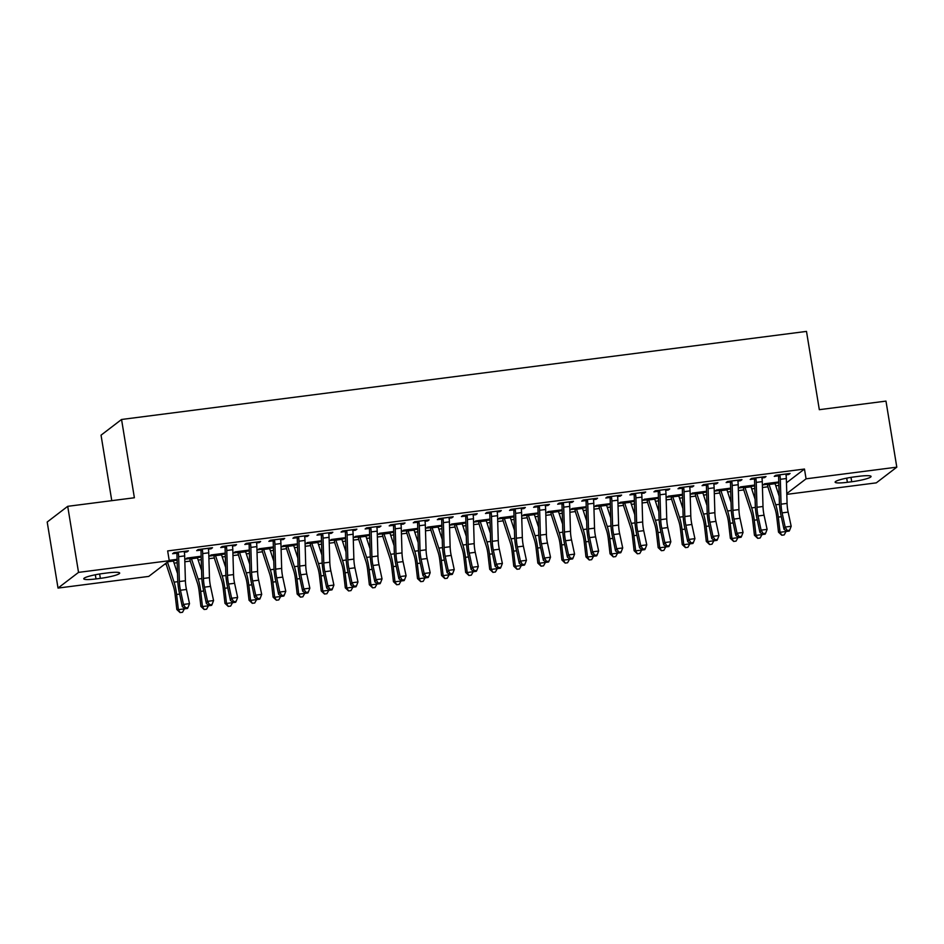 <?xml version="1.0" encoding="UTF-8"?>
<svg xmlns="http://www.w3.org/2000/svg" width="944" height="944" viewBox="0 0 944 944"><rect width="100%" height="100%" fill="white"/><g stroke="black" fill="none" stroke-linecap="round" stroke-linejoin="round"><path stroke-width="1.42" d="M164.445 564.394L166.227 564.17M174.097 563.155L177.189 562.754M184.835 561.774L190.299 561.078M198.169 560.063L201.261 559.662M208.907 558.683L214.359 557.975M222.229 556.972L225.321 556.571M232.967 555.579L238.431 554.883M246.301 553.868L249.393 553.479M257.039 552.488L262.491 551.792M270.362 550.777L273.453 550.376M281.1 549.396L286.563 548.688M294.434 547.685L297.525 547.284M305.172 546.305L310.635 545.597M318.506 544.582L321.585 544.192M329.244 543.201L334.695 542.505M342.566 541.49L345.657 541.101M353.304 540.11L358.767 539.413M366.638 538.399L369.729 537.997M377.376 537.018L382.827 536.31M390.698 535.307L393.79 534.906M401.436 533.926L406.899 533.218M414.77 532.204L417.862 531.814M425.508 530.823L430.96 530.127M438.83 529.112L441.922 528.711M449.568 527.731L455.032 527.035M462.902 526.02L465.994 525.619M473.64 524.64L479.104 523.932M486.974 522.929L490.054 522.528M497.712 521.548L503.164 520.84M511.034 519.825L514.126 519.436M521.772 518.445L527.236 517.749M535.106 516.734L538.186 516.333M545.844 515.353L551.296 514.657M559.167 513.642L562.258 513.241M569.905 512.262L575.368 511.554M583.239 510.551L586.33 510.149M593.977 509.17L599.428 508.462M607.299 507.447L610.39 507.058M618.037 506.067L623.5 505.37M631.371 504.356L634.462 503.954M642.109 502.975L647.572 502.279M655.431 501.264L658.523 500.863M666.169 499.883L671.632 499.175M679.503 498.172L682.595 497.771M690.241 496.792L695.704 496.084M703.575 495.069L706.655 494.68M714.313 493.688L719.765 492.992M727.635 491.977L730.727 491.576M738.373 490.597L743.837 489.901M751.707 488.886L754.799 488.485M762.445 487.505L767.897 486.797M775.767 485.782L778.859 485.393M148.751 576.406L58.021 588.077L78.529 572.383L169.259 560.712L148.751 576.406M78.529 572.383L67.708 506.326L47.2 522.02L58.021 588.077M111.77 500.662L101.043 435.172L121.552 419.478L806.495 331.403L819.321 409.684L885.979 401.106L896.8 467.162L876.292 482.856L786.8 494.361M199.88 556.405L200.022 557.267L201.155 556.394M200.022 557.267L197.379 557.609M189.484 558.624L185.579 559.119L186.971 558.057L201.155 556.24M210.96 547.921L211.102 548.783L212.494 547.721L198.051 549.573L196.671 550.635L200.576 550.14M211.102 548.783L208.412 549.125M248.012 550.21L248.154 551.072L249.299 550.199M248.154 551.072L245.511 551.414M237.617 552.429L233.711 552.936L235.103 551.874L249.287 550.045M259.104 541.726L259.246 542.588L260.627 541.526L246.183 543.39L244.803 544.452L248.709 543.945M259.246 542.588L256.544 542.942M296.145 544.015L296.286 544.889L297.431 544.015M296.286 544.889L293.643 545.231M285.749 546.234L281.843 546.741L283.235 545.679L297.419 543.862M307.237 535.531L307.378 536.404L308.759 535.342L294.316 537.195L292.935 538.257L296.841 537.75M307.378 536.404L304.676 536.747M344.277 537.832L344.418 538.694L345.563 537.82M344.418 538.694L341.775 539.036M333.893 540.051L329.987 540.558L331.368 539.496L345.551 537.667M355.369 529.348L355.51 530.209L356.891 529.147L342.46 531.012L341.067 532.074L344.973 531.566L344.489 530.74M355.51 530.209L352.82 530.563M392.409 531.637L392.551 532.51L393.695 531.637M392.551 532.51L389.907 532.841M382.025 533.856L378.119 534.363L379.5 533.301L393.695 531.484M403.501 523.153L403.643 524.026L405.023 522.964L390.592 524.817L389.199 525.879L393.105 525.371L392.621 524.557M403.643 524.026L400.952 524.368M440.553 525.454L440.695 526.315L441.827 525.442M440.695 526.315L438.04 526.658M430.594 528.392A8.756 2.136 -97.3 0 0 431.432 531.779L438.099 552.098A12.508 3.044 82.7 0 1 439.81 560.311L441.568 575.474L443.125 575.604L441.355 560.429A18.762 4.578 -97.3 0 0 438.795 548.122L432.128 527.79A2.502 0.614 82.7 0 1 431.998 527.318L430.594 528.392L430.181 527.72L426.251 528.168L427.632 527.118L441.827 525.289M451.633 516.97L451.775 517.831L453.167 516.769L438.724 518.634L437.332 519.684L441.237 519.188M451.775 517.831L449.084 518.173M488.685 519.259L488.827 520.132L489.96 519.259M488.827 520.132L486.172 520.463M478.726 522.209A8.756 2.136 -97.3 0 0 479.564 525.584L486.231 545.915A12.508 3.044 82.7 0 1 487.942 554.128L489.7 569.291L491.258 569.409L489.499 554.246A18.762 4.578 -97.3 0 0 486.927 541.927L480.26 521.595A2.502 0.614 82.7 0 1 480.13 521.135L478.726 522.209L478.313 521.525L474.384 521.985L475.764 520.923L489.96 519.094M499.765 510.775L499.907 511.648L501.299 510.586L486.856 512.439L485.464 513.501L489.381 512.993M499.907 511.648L497.217 511.99M536.817 513.076L536.959 513.937L538.092 513.064M536.959 513.937L534.304 514.279M526.422 515.294L522.516 515.79L523.896 514.74L538.092 512.911M547.898 504.592L548.039 505.453L549.432 504.391L534.988 506.255L533.608 507.306L537.514 506.81M548.039 505.453L545.349 505.795M584.95 506.881L585.091 507.754L586.224 506.881M585.091 507.754L582.448 508.084M574.554 509.099L570.648 509.607L572.04 508.545L586.224 506.716M596.03 498.397L596.171 499.27L597.564 498.208L583.121 500.06L581.74 501.122L585.646 500.615M596.171 499.27L593.481 499.612M633.082 500.698L633.223 501.559L634.368 500.686M633.223 501.559L630.58 501.901M622.686 502.916L618.78 503.412L620.173 502.35L634.356 500.532M644.174 492.213L644.315 493.075L645.696 492.013L631.253 493.877L629.872 494.927L633.778 494.432M644.315 493.075L641.613 493.417M681.214 494.503L681.356 495.364L682.5 494.503M681.356 495.364L678.712 495.706M670.818 496.721L666.912 497.228L668.305 496.166L682.488 494.337M692.306 486.018L692.448 486.892L693.828 485.83L679.385 487.682L678.004 488.744L681.91 488.237M692.448 486.892L689.745 487.234M729.346 488.319L729.488 489.181L730.632 488.308M729.488 489.181L726.845 489.523M718.962 490.538L715.056 491.033L716.437 489.971L730.621 488.154M740.438 479.835L740.58 480.697L741.96 479.635L727.529 481.487L726.137 482.549L730.042 482.054M740.58 480.697L737.889 481.039M777.478 482.124L777.62 482.986L778.765 482.124M777.62 482.986L774.977 483.328M767.094 484.343L763.189 484.85L764.569 483.788L778.765 481.959M788.57 473.64L788.712 474.502L790.093 473.451L775.661 475.304L774.269 476.366L778.175 475.859M788.712 474.502L786.022 474.856M786.458 482.821L804.465 469.038L167.654 550.93L169.259 560.712M764.498 476.732L764.64 477.605L766.032 476.543L751.589 478.396L750.209 479.458L754.114 478.962M764.64 477.605L761.95 477.947M753.418 485.216L753.56 486.089L754.693 485.216M753.56 486.089L750.905 486.431M743.459 488.166A8.756 2.136 -97.3 0 0 744.297 491.541L750.976 511.872A12.508 3.044 82.7 0 1 752.675 520.085L754.433 535.248L755.991 535.366L754.232 520.203A18.762 4.578 -97.3 0 0 751.672 507.884L745.005 487.564A2.502 0.614 82.7 0 1 744.863 487.092L743.459 488.166L743.058 487.482L739.117 487.942L740.509 486.88L754.693 485.063M716.366 482.927L716.508 483.788L717.9 482.726L703.457 484.591L702.076 485.653L705.982 485.145M716.508 483.788L713.817 484.142M705.286 491.411L705.428 492.272L706.56 491.399M705.428 492.272L702.773 492.615M695.327 494.349A8.756 2.136 -97.3 0 0 696.165 497.736L702.832 518.055A12.508 3.044 82.7 0 1 704.543 526.268L706.301 541.431L707.858 541.561L706.1 526.398A18.762 4.578 -97.3 0 0 703.54 514.079L696.861 493.747A2.502 0.614 82.7 0 1 696.731 493.275L695.327 494.349L694.914 493.677L690.984 494.137L692.365 493.075L706.56 491.246M668.234 489.122L668.376 489.983L669.768 488.921L655.325 490.774L653.932 491.836L657.838 491.34L657.354 490.514M668.376 489.983L665.685 490.325M657.154 497.606L657.295 498.467L658.428 497.594M657.295 498.467L654.64 498.81M647.195 500.544A8.756 2.136 -97.3 0 0 648.032 503.919L654.699 524.25A12.508 3.044 82.7 0 1 656.41 532.463L658.169 547.626L659.726 547.744L657.968 532.581A18.762 4.578 -97.3 0 0 655.396 520.262L648.729 499.942A2.502 0.614 82.7 0 1 648.599 499.47L647.195 500.544L646.782 499.86L642.852 500.32L644.233 499.258L658.428 497.441M620.102 495.305L620.243 496.166L621.624 495.104L607.193 496.969L605.8 498.031L609.706 497.523M620.243 496.166L617.553 496.52M609.01 503.789L609.151 504.651L610.296 503.777M609.151 504.651L606.508 504.993M598.626 506.008L594.72 506.515L596.101 505.453L610.296 503.624M571.97 501.5L572.111 502.361L573.492 501.299L559.06 503.152L557.668 504.214L561.574 503.718M572.111 502.361L569.421 502.704M560.878 509.984L561.019 510.846L562.164 509.972M561.019 510.846L558.376 511.188M550.494 512.203L546.588 512.698L547.968 511.636L562.152 509.819M523.837 507.683L523.979 508.545L525.36 507.483L510.916 509.347L509.536 510.409L513.442 509.902M523.979 508.545L521.277 508.899M512.745 516.167L512.887 517.029L514.032 516.156M512.887 517.029L510.244 517.371M502.361 518.386L498.444 518.893L499.836 517.831L514.02 516.002M475.705 513.878L475.847 514.74L477.227 513.678L462.784 515.53L461.404 516.592L465.309 516.097M475.847 514.74L473.145 515.082M464.613 522.362L464.755 523.224L465.899 522.351M464.755 523.224L462.112 523.566M454.217 524.581L450.312 525.076L451.704 524.014L465.888 522.197M427.573 520.061L427.715 520.923L429.095 519.873L414.652 521.725L413.271 522.787L417.177 522.28M427.715 520.923L425.012 521.277M416.481 528.546L416.623 529.407L417.755 528.546M416.623 529.407L413.979 529.749M406.085 530.764L402.179 531.271L403.572 530.209L417.755 528.38M379.429 526.256L379.571 527.118L380.963 526.056L366.52 527.908L365.139 528.97L369.045 528.475M379.571 527.118L376.88 527.46M368.349 534.741L368.49 535.602L369.623 534.729M368.49 535.602L365.835 535.944M357.953 536.959L354.047 537.455L355.44 536.393L369.623 534.575M331.297 532.44L331.438 533.301L332.831 532.251L318.388 534.103L317.007 535.165L320.913 534.658M331.438 533.301L328.748 533.655M320.217 540.924L320.358 541.785L321.491 540.924M320.358 541.785L317.703 542.127M309.821 543.142L305.915 543.65L307.296 542.588L321.491 540.759M283.165 538.635L283.306 539.496L284.699 538.434L270.255 540.287L268.863 541.349L272.769 540.853M283.306 539.496L280.616 539.838M272.084 547.119L272.226 547.98L273.359 547.107M272.226 547.98L269.571 548.322M261.689 549.337L257.783 549.833L259.163 548.771L273.359 546.954M235.032 544.818L235.174 545.679L236.555 544.629L222.123 546.482L220.731 547.544L224.637 547.036M235.174 545.679L232.484 546.033M223.94 553.302L224.082 554.163L225.227 553.302M224.082 554.163L221.439 554.506M213.993 556.252A8.756 2.136 -97.3 0 0 214.831 559.627L221.498 579.958A12.508 3.044 82.7 0 1 223.209 588.159L224.967 603.334L226.513 603.452L224.755 588.289A18.762 4.578 -97.3 0 0 222.194 575.97L215.527 555.638A2.502 0.614 82.7 0 1 215.397 555.178L213.993 556.252L213.58 555.568L209.651 556.028L211.031 554.966L225.227 553.137M186.9 551.013L187.042 551.874L188.422 550.812L173.991 552.665L172.599 553.727L176.504 553.231M187.042 551.874L184.351 552.216M175.808 559.497L175.95 560.358L177.094 559.485M175.95 560.358L173.307 560.701M177.083 559.332L169.2 560.347M96.005 578.92A16.013 2.171 -9.3 0 1 83.756 578.79A16.013 2.171 -9.3 0 1 103.108 573.492L107.439 572.925A16.013 2.171 -9.3 0 1 119.687 573.055A16.013 2.171 -9.3 0 1 100.347 578.365L96.005 578.92L95.332 574.766M804.465 469.038L806.07 478.82L896.8 467.162M67.708 506.326L134.378 497.759L121.552 419.478M858.804 476.319A16.013 2.171 -9.3 0 1 871.064 476.437A16.013 2.171 -9.3 0 1 851.712 481.747L847.382 482.301A16.013 2.171 -9.3 0 1 835.121 482.172A16.013 2.171 -9.3 0 1 854.473 476.873L858.804 476.319M786.777 493.582L806.07 478.82M779.567 474.797L779.992 475.54A8.756 2.136 82.7 0 1 780.322 479.304L781.054 504.179A12.508 3.044 -97.3 0 0 782.116 512.875L785.16 527.059L791.178 526.28L788.134 512.108L782.116 512.875M788.134 512.108A12.508 3.044 -97.3 0 1 787.072 503.4L786.34 478.525A8.756 2.136 82.7 0 0 786.01 474.761L786.187 473.947M787.261 530.504L786.789 531.389L789.196 531.083L789.668 530.198L787.261 530.504L785.16 527.059L783.992 529.265L780.948 515.082A18.762 4.578 82.7 0 1 779.355 502.019L778.623 477.157A2.502 0.614 -97.3 0 0 778.588 476.614L777.691 475.044M779.992 475.54L778.588 476.614M783.992 529.265L786.789 531.389M789.668 530.198L791.178 526.28M767.531 485.074A8.756 2.136 -97.3 0 0 768.369 488.449L775.036 508.781A12.508 3.044 82.7 0 1 776.747 516.982L778.505 532.156L780.051 532.274L778.293 517.111A18.762 4.578 -97.3 0 0 775.732 504.792L769.065 484.461A2.502 0.614 82.7 0 1 768.935 484.001L767.531 485.074L766.611 483.529M779.178 496.178L775.083 483.694A2.502 0.614 82.7 0 1 774.953 483.222L775.107 482.431M768.475 483.281L768.935 484.001M781.774 535.236L780.051 532.274L786.069 531.496L784.181 534.918L781.774 535.236L778.505 532.156M786.069 531.496L785.986 530.776M755.495 477.9L755.92 478.632A8.756 2.136 82.7 0 1 756.25 482.396L756.982 507.27A12.508 3.044 -97.3 0 0 758.044 515.979L761.088 530.15L767.106 529.383L764.062 515.2L758.044 515.979M764.062 515.2A12.508 3.044 -97.3 0 1 763 506.491L762.268 481.629A8.756 2.136 82.7 0 0 761.938 477.853L762.127 477.039M763.2 533.596L762.728 534.481L765.136 534.174L765.608 533.289L763.2 533.596L761.088 530.15L759.92 532.357L756.876 518.173A18.762 4.578 82.7 0 1 755.283 505.123L754.551 480.248A2.502 0.614 -97.3 0 0 754.516 479.705L753.631 478.136M755.92 478.632L754.516 479.705M759.92 532.357L762.728 534.481M765.608 533.289L767.106 529.383M731.435 480.992L731.86 481.723A8.756 2.136 82.7 0 1 732.19 485.499L732.922 510.362A12.508 3.044 -97.3 0 0 733.984 519.07L737.028 533.254L743.046 532.475L740.002 518.291L733.984 519.07M740.002 518.291A12.508 3.044 -97.3 0 1 738.94 509.583L738.196 484.72A8.756 2.136 82.7 0 0 737.866 480.956L738.055 480.142M739.128 536.699L738.656 537.573L741.064 537.266L741.536 536.381L739.128 536.699L737.028 533.254L735.86 535.449L732.815 521.277A18.762 4.578 82.7 0 1 731.211 508.214L730.479 483.34A2.502 0.614 -97.3 0 0 730.455 482.797L729.559 481.228M731.86 481.723L730.455 482.797M735.86 535.449L738.656 537.573M741.536 536.381L743.046 532.475M743.058 487.482L742.539 486.62M755.106 499.27L751.011 486.785A2.502 0.614 82.7 0 1 750.881 486.313L751.035 485.523M744.415 486.384L744.863 487.092M757.702 538.328L755.991 535.366L762.009 534.599L760.109 538.021L757.702 538.328L754.433 535.248M762.009 534.599L761.926 533.867M719.399 491.258A8.756 2.136 -97.3 0 0 720.237 494.632L726.904 514.964A12.508 3.044 82.7 0 1 728.615 523.177L730.373 538.34L731.919 538.458L730.16 523.295A18.762 4.578 -97.3 0 0 727.6 510.975L720.933 490.656A2.502 0.614 82.7 0 1 720.803 490.184L719.399 491.258L718.478 489.712M731.045 502.361L726.951 489.877A2.502 0.614 82.7 0 1 726.821 489.405L726.974 488.626M720.343 489.476L720.803 490.184M733.641 541.419L731.919 538.458L737.937 537.691L736.049 541.113L733.641 541.419L730.373 538.34M737.937 537.691L737.854 536.971M707.363 484.083L707.788 484.815A8.756 2.136 82.7 0 1 708.118 488.591L708.85 513.453A12.508 3.044 -97.3 0 0 709.912 522.162L712.956 536.345L718.974 535.567L715.93 521.395L709.912 522.162M715.93 521.395A12.508 3.044 -97.3 0 1 714.868 512.686L714.136 487.812A8.756 2.136 82.7 0 0 713.806 484.048L713.994 483.234M715.056 539.791L714.596 540.676L717.003 540.357L717.464 539.484L715.056 539.791L712.956 536.345L711.788 538.552L708.743 524.368A18.762 4.578 82.7 0 1 707.15 511.306L706.419 486.443A2.502 0.614 -97.3 0 0 706.383 485.889L705.498 484.331M707.788 484.815L706.383 485.889M711.788 538.552L714.596 540.676M717.464 539.484L718.974 535.567M683.303 487.175L683.716 487.918A8.756 2.136 82.7 0 1 684.046 491.682L684.789 516.557A12.508 3.044 -97.3 0 0 685.851 525.253L688.896 539.437L694.914 538.658L691.858 524.486L685.851 525.253M691.858 524.486A12.508 3.044 -97.3 0 1 690.796 515.778L690.064 490.904A8.756 2.136 82.7 0 0 689.734 487.139L689.922 486.325M690.996 542.883L690.524 543.768L692.931 543.461L693.403 542.576L690.996 542.883L688.896 539.437L687.728 541.644L684.671 527.46A18.762 4.578 82.7 0 1 683.078 514.397L682.347 489.535A2.502 0.614 -97.3 0 0 682.323 488.992L681.426 487.423M683.716 487.918L682.323 488.992M687.728 541.644L690.524 543.768M693.403 542.576L694.914 538.658M694.914 493.677L694.406 492.815M706.973 505.453L702.879 492.98A2.502 0.614 82.7 0 1 702.749 492.508L702.902 491.718M696.283 492.567L696.731 493.275M709.569 544.511L707.858 541.561L713.876 540.782L711.977 544.204L709.569 544.511L706.301 541.431M713.876 540.782L713.794 540.062M671.267 497.453A8.756 2.136 -97.3 0 0 672.104 500.827L678.771 521.159A12.508 3.044 82.7 0 1 680.482 529.36L682.241 544.535L683.786 544.653L682.028 529.49A18.762 4.578 -97.3 0 0 679.468 517.17L672.801 496.839A2.502 0.614 82.7 0 1 672.671 496.379L671.267 497.453L670.334 495.907M682.913 508.556L678.819 496.072A2.502 0.614 82.7 0 1 678.677 495.6L678.842 494.809M672.211 495.659L672.671 496.379M685.497 547.614L683.786 544.653L689.804 543.874L687.905 547.296L685.497 547.614L682.241 544.535M689.804 543.874L689.722 543.154M659.231 490.278L659.655 491.01A8.756 2.136 82.7 0 1 659.986 494.774L660.717 519.648A12.508 3.044 -97.3 0 0 661.779 528.357L664.824 542.529L670.842 541.762L667.797 527.578L661.779 528.357M667.797 527.578A12.508 3.044 -97.3 0 1 666.735 518.87L666.004 494.007A8.756 2.136 82.7 0 0 665.673 490.231L665.862 489.417M668.871 546.552L669.331 545.667L666.924 545.974L666.464 546.859L668.871 546.552M666.924 545.974L664.824 542.529L663.656 544.735L660.611 530.552A18.762 4.578 82.7 0 1 659.018 517.501L658.287 492.626A2.502 0.614 -97.3 0 0 658.251 492.084L657.874 491.376M659.655 491.01L658.251 492.084M663.656 544.735L666.464 546.859M669.331 545.667L670.842 541.762M646.782 499.86L646.274 498.998M658.841 511.648L654.747 499.164A2.502 0.614 82.7 0 1 654.617 498.692L654.77 497.901M648.139 498.762L648.599 499.47M661.437 550.706L659.726 547.744L665.732 546.977L663.844 550.399L661.437 550.706L658.169 547.626M665.732 546.977L665.65 546.246M635.159 493.37L635.583 494.101A8.756 2.136 82.7 0 1 635.914 497.877L636.645 522.74A12.508 3.044 -97.3 0 0 637.707 531.448L640.764 545.632L646.77 544.853L643.725 530.67L637.707 531.448M643.725 530.67A12.508 3.044 -97.3 0 1 642.663 521.973L641.932 497.099A8.756 2.136 82.7 0 0 641.601 493.334L641.79 492.52M642.864 549.078L642.392 549.951L644.799 549.644L645.271 548.759L642.864 549.078L640.764 545.632L639.584 547.827L636.539 533.655A18.762 4.578 82.7 0 1 634.946 520.592L634.215 495.718A2.502 0.614 -97.3 0 0 634.179 495.175L633.294 493.606M635.583 494.101L634.179 495.175M639.584 547.827L642.392 549.951M645.271 548.759L646.77 544.853M623.123 503.636A8.756 2.136 -97.3 0 0 623.972 507.022L630.639 527.342A12.508 3.044 82.7 0 1 632.35 535.555L634.108 550.718L635.654 550.836L633.896 535.673A18.762 4.578 -97.3 0 0 631.335 523.354L624.668 503.034A2.502 0.614 82.7 0 1 624.527 502.562L623.123 503.636L622.202 502.09M624.078 501.854L630.698 501.004L630.545 501.795A2.502 0.614 82.7 0 0 630.686 502.255L634.781 514.74M637.365 553.798L635.654 550.836L641.672 550.069L639.772 553.491L637.365 553.798L634.108 550.718M641.672 550.069L641.59 549.349M624.102 501.901L624.527 502.562M619.665 533.773A12.508 3.044 -97.3 0 1 618.603 525.065L617.872 500.19A8.756 2.136 82.7 0 0 617.541 496.426L617.706 495.659L611.122 496.509L611.523 497.193A8.756 2.136 82.7 0 1 611.854 500.969L612.585 525.832A12.508 3.044 -97.3 0 0 613.647 534.54L616.692 548.724L622.71 547.945L619.665 533.773L613.647 534.54M618.792 552.169L618.332 553.054L620.727 552.736L621.199 551.862L618.792 552.169L616.692 548.724L615.523 550.93L612.479 536.747A18.762 4.578 82.7 0 1 610.886 523.684L610.154 498.821A2.502 0.614 -97.3 0 0 610.119 498.267L609.222 496.709M611.523 497.193L610.119 498.267M615.523 550.93L618.332 553.054M621.199 551.862L622.71 547.945M599.062 506.727A8.756 2.136 -97.3 0 0 599.9 510.114L606.567 530.434A12.508 3.044 82.7 0 1 608.278 538.646L610.036 553.809L611.582 553.939L609.824 538.776A18.762 4.578 -97.3 0 0 607.263 526.457L600.596 506.126A2.502 0.614 82.7 0 1 600.467 505.654L599.062 506.727L598.142 505.193M610.709 517.831L606.614 505.359A2.502 0.614 82.7 0 1 606.485 504.887L606.638 504.096M600.006 504.946L600.467 505.654M613.305 556.889L611.582 553.939L617.6 553.16L615.712 556.582L613.305 556.889L610.036 553.809M617.6 553.16L617.518 552.441M587.026 499.553L587.451 500.296A8.756 2.136 82.7 0 1 587.782 504.061L588.513 528.935A12.508 3.044 -97.3 0 0 589.575 537.632L592.62 551.815L598.638 551.048L595.593 536.865L589.575 537.632M595.593 536.865A12.508 3.044 -97.3 0 1 594.531 528.156L593.8 503.294A8.756 2.136 82.7 0 0 593.469 499.518L593.658 498.703M594.732 555.261L594.26 556.146L596.667 555.839L597.139 554.954L594.732 555.261L592.62 551.815L591.451 554.022L588.407 539.838A18.762 4.578 82.7 0 1 586.814 526.776L586.082 501.913A2.502 0.614 -97.3 0 0 586.047 501.37L585.162 499.801M587.451 500.296L586.047 501.37M591.451 554.022L594.26 556.146M597.139 554.954L598.638 551.048M574.99 509.831A8.756 2.136 -97.3 0 0 575.84 513.206L582.507 533.537A12.508 3.044 82.7 0 1 584.206 541.75L585.964 556.913L587.522 557.031L585.764 541.868A18.762 4.578 -97.3 0 0 583.203 529.549L576.536 509.217A2.502 0.614 82.7 0 1 576.395 508.757L574.99 509.831L574.07 508.285M586.649 520.935L582.542 508.45A2.502 0.614 82.7 0 1 582.413 507.978L582.566 507.188M575.946 508.037L576.395 508.757M589.233 559.993L587.522 557.031L593.54 556.252L591.64 559.674L589.233 559.993L585.964 556.913M593.54 556.252L593.457 555.532M571.533 539.956A12.508 3.044 -97.3 0 1 570.471 531.248L569.739 506.385A8.756 2.136 82.7 0 0 569.409 502.609L569.574 501.854L562.99 502.704L563.391 503.388A8.756 2.136 82.7 0 1 563.721 507.152L564.453 532.027A12.508 3.044 -97.3 0 0 565.515 540.735L568.559 554.907L574.577 554.14L571.533 539.956L565.515 540.735M570.66 558.352L570.188 559.237L572.595 558.931L573.067 558.046L570.66 558.352L568.559 554.907L567.391 557.113L564.347 542.942A18.762 4.578 82.7 0 1 562.754 529.879L562.01 505.005A2.502 0.614 -97.3 0 0 561.987 504.462L561.09 502.892M563.391 503.388L561.987 504.462M567.391 557.113L570.188 559.237M573.067 558.046L574.577 554.14M550.93 512.922A8.756 2.136 -97.3 0 0 551.768 516.297L558.435 536.629A12.508 3.044 82.7 0 1 560.146 544.841L561.904 560.004L563.45 560.122L561.692 544.959A18.762 4.578 -97.3 0 0 559.131 532.64L552.464 512.321A2.502 0.614 82.7 0 1 552.334 511.849L550.93 512.922L550.01 511.377M562.577 524.026L558.482 511.542A2.502 0.614 82.7 0 1 558.352 511.07L558.506 510.279M551.874 511.141L552.334 511.849M565.173 563.084L563.45 560.122L569.468 559.355L567.58 562.777L565.173 563.084L561.904 560.004M569.468 559.355L569.385 558.624M538.894 505.748L539.319 506.48A8.756 2.136 82.7 0 1 539.649 510.256L540.381 535.118A12.508 3.044 -97.3 0 0 541.443 543.827L544.487 558.01L550.505 557.231L547.461 543.048L541.443 543.827M547.461 543.048A12.508 3.044 -97.3 0 1 546.399 534.351L545.667 509.477A8.756 2.136 82.7 0 0 545.337 505.713L545.526 504.898L538.918 505.795M546.6 561.456L546.128 562.329L548.535 562.022L548.995 561.137L546.6 561.456L544.487 558.01L543.319 560.205L540.275 546.033A18.762 4.578 82.7 0 1 538.682 532.971L537.95 508.096A2.502 0.614 -97.3 0 0 537.915 507.553L537.03 505.984M539.319 506.48L537.915 507.553M543.319 560.205L546.128 562.329M548.995 561.137L550.505 557.231M526.858 516.014A8.756 2.136 -97.3 0 0 527.696 519.401L534.375 539.72A12.508 3.044 82.7 0 1 536.074 547.933L537.832 563.096L539.39 563.226L537.632 548.051A18.762 4.578 -97.3 0 0 535.071 535.732L528.392 515.412A2.502 0.614 82.7 0 1 528.262 514.94L526.858 516.014L525.938 514.468M538.505 527.118L534.41 514.633A2.502 0.614 82.7 0 1 534.28 514.173L534.434 513.383M527.814 514.232L528.262 514.94M541.101 566.176L539.39 563.226L545.408 562.447L543.508 565.869L541.101 566.176L537.832 563.096M545.408 562.447L545.325 561.727M514.834 508.84L515.247 509.571A8.756 2.136 82.7 0 1 515.589 513.347L516.321 538.21A12.508 3.044 -97.3 0 0 517.383 546.918L520.427 561.102L526.445 560.323L523.389 546.151L517.383 546.918M523.389 546.151A12.508 3.044 -97.3 0 1 522.327 537.443L521.595 512.568A8.756 2.136 82.7 0 0 521.265 508.804L521.454 507.99M522.528 564.547L522.056 565.432L524.463 565.114L524.935 564.241L522.528 564.547L520.427 561.102L519.259 563.308L516.203 549.125A18.762 4.578 82.7 0 1 514.61 536.062L513.878 511.2A2.502 0.614 -97.3 0 0 513.855 510.645L512.958 509.087M515.247 509.571L513.855 510.645M519.259 563.308L522.056 565.432M524.935 564.241L526.445 560.323M502.798 519.106A8.756 2.136 -97.3 0 0 503.636 522.492L510.303 542.812A12.508 3.044 82.7 0 1 512.014 551.025L513.772 566.188L515.318 566.317L513.56 551.154A18.762 4.578 -97.3 0 0 510.999 538.835L504.332 518.504A2.502 0.614 82.7 0 1 504.202 518.032L502.798 519.106L501.866 517.572M514.445 530.209L510.35 517.737A2.502 0.614 82.7 0 1 510.208 517.265L510.374 516.474M503.742 517.324L504.202 518.032M517.029 569.267L515.318 566.317L521.336 565.539L519.436 568.961L517.029 569.267L513.772 566.188M521.336 565.539L521.253 564.819M490.762 511.943L491.187 512.675A8.756 2.136 82.7 0 1 491.517 516.439L492.249 541.313A12.508 3.044 -97.3 0 0 493.311 550.022L496.355 564.193L502.373 563.426L499.329 549.243L493.311 550.022M499.329 549.243A12.508 3.044 -97.3 0 1 498.267 540.534L497.535 515.672A8.756 2.136 82.7 0 0 497.205 511.896L497.394 511.082M498.456 567.639L497.995 568.524L500.403 568.217L500.863 567.332L498.456 567.639L496.355 564.193L495.187 566.4L492.143 552.216A18.762 4.578 82.7 0 1 490.55 539.166L489.818 514.291A2.502 0.614 -97.3 0 0 489.783 513.748L488.886 512.179M491.187 512.675L489.783 513.748M495.187 566.4L497.995 568.524M500.863 567.332L502.373 563.426M478.313 521.525L477.806 520.663M490.373 533.313L486.278 520.828A2.502 0.614 82.7 0 1 486.148 520.356L486.302 519.566M479.67 520.427L480.13 521.135M492.969 572.371L491.258 569.409L497.276 568.63L495.376 572.064L492.969 572.371L489.7 569.291M497.276 568.63L497.181 567.91M466.69 515.035L467.115 515.766A8.756 2.136 82.7 0 1 467.445 519.53L468.177 544.405A12.508 3.044 -97.3 0 0 469.239 553.113L472.295 567.285L478.313 566.518L475.257 552.334L469.239 553.113M475.257 552.334A12.508 3.044 -97.3 0 1 474.195 543.626L473.463 518.763A8.756 2.136 82.7 0 0 473.133 514.987L473.322 514.185M474.395 570.731L473.923 571.616L476.331 571.309L476.803 570.424L474.395 570.731L472.295 567.285L471.115 569.492L468.071 555.32A18.762 4.578 82.7 0 1 466.478 542.257L465.746 517.383A2.502 0.614 -97.3 0 0 465.711 516.84L464.826 515.271M467.115 515.766L465.711 516.84M471.115 569.492L473.923 571.616M476.803 570.424L478.313 566.518M454.666 525.301A8.756 2.136 -97.3 0 0 455.504 528.675L462.171 549.007A12.508 3.044 82.7 0 1 463.882 557.22L465.64 572.383L467.186 572.501L465.427 557.338A18.762 4.578 -97.3 0 0 462.867 545.018L456.2 524.699A2.502 0.614 82.7 0 1 456.058 524.227L454.666 525.301L453.734 523.755M466.312 536.404L462.218 523.92A2.502 0.614 82.7 0 1 462.076 523.448L462.23 522.669M455.61 523.519L456.058 524.227M468.897 575.462L467.186 572.501L473.204 571.734L471.304 575.156L468.897 575.462L465.64 572.383M473.204 571.734L473.121 571.002M442.63 518.126L443.055 518.858A8.756 2.136 82.7 0 1 443.385 522.634L444.117 547.496A12.508 3.044 -97.3 0 0 445.179 556.205L448.223 570.388L454.241 569.61L451.197 555.426L445.179 556.205M451.197 555.426A12.508 3.044 -97.3 0 1 450.135 546.729L449.403 521.855A8.756 2.136 82.7 0 0 449.073 518.091L449.25 517.277M450.323 573.834L449.863 574.707L452.27 574.4L452.731 573.515L450.323 573.834L448.223 570.388L447.055 572.583L444.01 558.411A18.762 4.578 82.7 0 1 442.417 545.349L441.686 520.486A2.502 0.614 -97.3 0 0 441.65 519.932L440.754 518.362M443.055 518.858L441.65 519.932M447.055 572.583L449.863 574.707M452.731 573.515L454.241 569.61M430.181 527.72L429.673 526.846M442.24 539.496L438.146 527.012A2.502 0.614 82.7 0 1 438.016 526.551L438.169 525.761M431.538 526.61L431.998 527.318M444.836 578.554L443.125 575.604L449.132 574.825L447.244 578.247L444.836 578.554L441.568 575.474M449.132 574.825L449.049 574.105M418.558 521.218L418.983 521.949A8.756 2.136 82.7 0 1 419.313 525.725L420.045 550.588A12.508 3.044 -97.3 0 0 421.107 559.296L424.163 573.48L430.169 572.701L427.125 558.529L421.107 559.296M427.125 558.529A12.508 3.044 -97.3 0 1 426.063 549.821L425.331 524.947A8.756 2.136 82.7 0 0 425.001 521.182L425.189 520.368M426.263 576.926L425.791 577.811L428.198 577.492L428.67 576.619L426.263 576.926L424.163 573.48L422.983 575.687L419.938 561.503A18.762 4.578 82.7 0 1 418.345 548.44L417.614 523.578A2.502 0.614 -97.3 0 0 417.578 523.035L416.693 521.466M418.983 521.949L417.578 523.035M422.983 575.687L425.791 577.811M428.67 576.619L430.169 572.701M406.522 531.484A8.756 2.136 -97.3 0 0 407.371 534.87L414.038 555.19A12.508 3.044 82.7 0 1 415.738 563.403L417.508 578.578L419.053 578.696L417.295 563.533A18.762 4.578 -97.3 0 0 414.735 551.213L408.068 530.882A2.502 0.614 82.7 0 1 407.926 530.41L406.522 531.484L405.601 529.95M418.18 542.588L414.086 530.115A2.502 0.614 82.7 0 1 413.944 529.643L414.097 528.852M407.478 529.702L407.926 530.41M420.764 581.657L419.053 578.696L425.071 577.917L423.172 581.339L420.764 581.657L417.508 578.578M425.071 577.917L424.989 577.197M394.498 524.321L394.922 525.053A8.756 2.136 82.7 0 1 395.253 528.817L395.984 553.691A12.508 3.044 -97.3 0 0 397.046 562.4L400.091 576.572L406.109 575.805L403.064 561.621L397.046 562.4M403.064 561.621A12.508 3.044 -97.3 0 1 402.002 552.913L401.271 528.05A8.756 2.136 82.7 0 0 400.94 524.274L401.117 523.46M404.126 580.595L404.598 579.71L402.191 580.017L401.719 580.902L404.126 580.595M402.191 580.017L400.091 576.572L398.923 578.778L395.878 564.595A18.762 4.578 82.7 0 1 394.285 551.544L393.554 526.669A2.502 0.614 -97.3 0 0 393.518 526.127L393.141 525.419M394.922 525.053L393.518 526.127M398.923 578.778L401.719 580.902M404.598 579.71L406.109 575.805M382.462 534.587A8.756 2.136 -97.3 0 0 383.299 537.962L389.966 558.293A12.508 3.044 82.7 0 1 391.677 566.506L393.436 581.669L394.981 581.787L393.223 566.624A18.762 4.578 -97.3 0 0 390.663 554.305L383.996 533.974A2.502 0.614 82.7 0 1 383.866 533.513L382.462 534.587L381.541 533.041M394.108 545.691L390.014 533.207A2.502 0.614 82.7 0 1 389.884 532.735L390.037 531.944M383.406 532.805L383.866 533.513M396.704 584.749L394.981 581.787L400.999 581.02L399.111 584.442L396.704 584.749L393.436 581.669M400.999 581.02L400.917 580.289M370.426 527.413L370.85 528.144A8.756 2.136 82.7 0 1 371.181 531.909L371.912 556.783A12.508 3.044 -97.3 0 0 372.974 565.491L376.019 579.663L382.037 578.896L378.992 564.713L372.974 565.491M378.992 564.713A12.508 3.044 -97.3 0 1 377.93 556.004L377.199 531.142A8.756 2.136 82.7 0 0 376.868 527.366L377.057 526.563M378.131 583.109L377.659 583.994L380.066 583.687L380.538 582.802L378.131 583.109L376.019 579.663L374.851 581.87L371.806 567.698A18.762 4.578 82.7 0 1 370.213 554.635L369.482 529.761A2.502 0.614 -97.3 0 0 369.446 529.218L368.561 527.649M370.85 528.144L369.446 529.218M374.851 581.87L377.659 583.994M380.538 582.802L382.037 578.896M358.39 537.679A8.756 2.136 -97.3 0 0 359.227 541.054L365.906 561.385A12.508 3.044 82.7 0 1 367.605 569.598L369.364 584.761L370.921 584.879L369.163 569.716A18.762 4.578 -97.3 0 0 366.602 557.397L359.924 537.077A2.502 0.614 82.7 0 1 359.794 536.605L358.39 537.679L357.469 536.133M359.345 535.897L365.965 535.047L365.812 535.826A2.502 0.614 82.7 0 0 365.942 536.298L370.036 548.783M372.632 587.841L370.921 584.879L376.939 584.112L375.039 587.534L372.632 587.841L369.364 584.761M376.939 584.112L376.857 583.392M359.369 535.944L359.794 536.605M354.932 567.816A12.508 3.044 -97.3 0 1 353.87 559.108L353.127 534.233A8.756 2.136 82.7 0 0 352.796 530.469L352.973 529.702L346.389 530.552L346.79 531.236A8.756 2.136 82.7 0 1 347.121 535.012L347.852 559.875A12.508 3.044 -97.3 0 0 348.914 568.583L351.959 582.767L357.977 581.988L354.932 567.816L348.914 568.583M355.994 586.779L356.466 585.905L354.059 586.212L353.587 587.085L355.994 586.779M354.059 586.212L351.959 582.767L350.79 584.961L347.734 570.79A18.762 4.578 82.7 0 1 346.141 557.727L345.41 532.864A2.502 0.614 -97.3 0 0 345.386 532.31L344.997 531.614M346.79 531.236L345.386 532.31M350.79 584.961L353.587 587.085M356.466 585.905L357.977 581.988M334.329 540.77A8.756 2.136 -97.3 0 0 335.167 544.157L341.834 564.477A12.508 3.044 82.7 0 1 343.545 572.689L345.303 587.852L346.849 587.982L345.091 572.807A18.762 4.578 -97.3 0 0 342.53 560.5L335.863 540.169A2.502 0.614 82.7 0 1 335.734 539.697L334.329 540.77L333.397 539.225M345.976 551.874L341.881 539.39A2.502 0.614 82.7 0 1 341.752 538.93L341.905 538.139M335.273 538.989L335.734 539.697M348.572 590.932L346.849 587.982L352.867 587.203L350.967 590.625L348.572 590.932L345.303 587.852M352.867 587.203L352.785 586.484M322.293 533.596L322.718 534.339A8.756 2.136 82.7 0 1 323.049 538.104L323.78 562.978A12.508 3.044 -97.3 0 0 324.842 571.675L327.887 585.858L333.905 585.079L330.86 570.908L324.842 571.675M330.86 570.908A12.508 3.044 -97.3 0 1 329.798 562.199L329.067 537.325A8.756 2.136 82.7 0 0 328.736 533.561L328.925 532.746L322.317 533.643M329.987 589.304L329.527 590.189L331.934 589.882L332.394 588.997L329.987 589.304L327.887 585.858L326.718 588.065L323.674 573.881A18.762 4.578 82.7 0 1 322.081 560.819L321.349 535.956A2.502 0.614 -97.3 0 0 321.314 535.413L320.417 533.844M322.718 534.339L321.314 535.413M326.718 588.065L329.527 590.189M332.394 588.997L333.905 585.079M310.257 543.874A8.756 2.136 -97.3 0 0 311.095 547.249L317.762 567.568A12.508 3.044 82.7 0 1 319.473 575.781L321.231 590.956L322.789 591.074L321.031 575.911A18.762 4.578 -97.3 0 0 318.458 563.592L311.791 543.26A2.502 0.614 82.7 0 1 311.662 542.788L310.257 543.874L309.337 542.328M321.904 554.978L317.809 542.493A2.502 0.614 82.7 0 1 317.68 542.021L317.833 541.231M311.201 542.08L311.662 542.788M324.5 594.036L322.789 591.074L328.807 590.295L326.907 593.717L324.5 594.036L321.231 590.956M328.807 590.295L328.713 589.575M306.788 573.999A12.508 3.044 -97.3 0 1 305.726 565.291L304.995 540.428A8.756 2.136 82.7 0 0 304.664 536.652L304.841 535.897L298.257 536.747L298.646 537.431A8.756 2.136 82.7 0 1 298.977 541.195L299.72 566.07A12.508 3.044 -97.3 0 0 300.782 574.778L303.826 588.95L309.844 588.183L306.788 573.999L300.782 574.778M305.927 592.395L305.455 593.28L307.862 592.974L308.334 592.089L305.927 592.395L303.826 588.95L302.658 591.156L299.602 576.973A18.762 4.578 82.7 0 1 298.009 563.922L297.277 539.048A2.502 0.614 -97.3 0 0 297.242 538.505L296.357 536.935M298.646 537.431L297.242 538.505M302.658 591.156L305.455 593.28M308.334 592.089L309.844 588.183M286.197 546.965A8.756 2.136 -97.3 0 0 287.035 550.34L293.702 570.672A12.508 3.044 82.7 0 1 295.413 578.884L297.171 594.047L298.717 594.165L296.959 579.002A18.762 4.578 -97.3 0 0 294.398 566.683L287.731 546.364A2.502 0.614 82.7 0 1 287.59 545.892L286.197 546.965L285.265 545.42M297.844 558.069L293.749 545.585A2.502 0.614 82.7 0 1 293.608 545.113L293.773 544.322M287.141 545.184L287.59 545.892M300.428 597.127L298.717 594.165L304.735 593.398L302.835 596.82L300.428 597.127L297.171 594.047M304.735 593.398L304.652 592.667M274.161 539.791L274.586 540.523A8.756 2.136 82.7 0 1 274.916 544.299L275.648 569.161A12.508 3.044 -97.3 0 0 276.71 577.87L279.754 592.041L285.772 591.274L282.728 577.091L276.71 577.87M282.728 577.091A12.508 3.044 -97.3 0 1 281.666 568.382L280.934 543.52A8.756 2.136 82.7 0 0 280.604 539.744L280.793 538.941L274.185 539.838M281.855 595.499L281.395 596.372L283.802 596.065L284.262 595.18L281.855 595.499L279.754 592.041L278.586 594.248L275.542 580.076A18.762 4.578 82.7 0 1 273.949 567.014L273.217 542.139A2.502 0.614 -97.3 0 0 273.182 541.596L272.285 540.027M274.586 540.523L273.182 541.596M278.586 594.248L281.395 596.372M284.262 595.18L285.772 591.274M262.125 550.057A8.756 2.136 -97.3 0 0 262.963 553.432L269.63 573.763A12.508 3.044 82.7 0 1 271.341 581.976L273.099 597.139L274.657 597.257L272.899 582.094A18.762 4.578 -97.3 0 0 270.326 569.775L263.659 549.455A2.502 0.614 82.7 0 1 263.529 548.983L262.125 550.057L261.205 548.511M273.772 561.161L269.677 548.676A2.502 0.614 82.7 0 1 269.547 548.204L269.701 547.426M263.069 548.275L263.529 548.983M276.368 600.219L274.657 597.257L280.663 596.49L278.775 599.912L276.368 600.219L273.099 597.139M280.663 596.49L280.58 595.77M250.089 542.883L250.514 543.614A8.756 2.136 82.7 0 1 250.844 547.39L251.576 572.253A12.508 3.044 -97.3 0 0 252.638 580.961L255.694 595.145L261.7 594.366L258.656 580.194L252.638 580.961M258.656 580.194A12.508 3.044 -97.3 0 1 257.594 571.486L256.862 546.611A8.756 2.136 82.7 0 0 256.532 542.847L256.721 542.033M257.795 598.59L257.323 599.475L259.73 599.157L260.202 598.284L257.795 598.59L255.694 595.145L254.514 597.351L251.47 583.168A18.762 4.578 82.7 0 1 249.877 570.105L249.145 545.243A2.502 0.614 -97.3 0 0 249.11 544.688L248.225 543.13M250.514 543.614L249.11 544.688M254.514 597.351L257.323 599.475M260.202 598.284L261.7 594.366M238.053 553.149A8.756 2.136 -97.3 0 0 238.903 556.535L245.57 576.855A12.508 3.044 82.7 0 1 247.281 585.068L249.039 600.231L250.585 600.36L248.827 585.197A18.762 4.578 -97.3 0 0 246.266 572.878L239.599 552.547A2.502 0.614 82.7 0 1 239.457 552.075L238.053 553.149L237.133 551.615M249.712 564.252L245.617 551.768A2.502 0.614 82.7 0 1 245.475 551.308L245.629 550.517M239.009 551.367L239.457 552.075M252.296 603.31L250.585 600.36L256.603 599.582L254.703 603.004L252.296 603.31L249.039 600.231M256.603 599.582L256.52 598.862M226.029 545.974L226.454 546.718A8.756 2.136 82.7 0 1 226.784 550.482L227.516 575.356A12.508 3.044 -97.3 0 0 228.578 584.053L231.622 598.236L237.64 597.458L234.596 583.286L228.578 584.053M234.596 583.286A12.508 3.044 -97.3 0 1 233.534 574.577L232.802 549.703A8.756 2.136 82.7 0 0 232.472 545.939L232.649 545.125M233.723 601.682L233.251 602.567L235.658 602.26L236.13 601.375L233.723 601.682L231.622 598.236L230.454 600.443L227.41 586.259A18.762 4.578 82.7 0 1 225.817 573.197L225.085 548.334A2.502 0.614 -97.3 0 0 225.05 547.791L224.153 546.222M226.454 546.718L225.05 547.791M230.454 600.443L233.251 602.567M236.13 601.375L237.64 597.458M213.58 555.568L213.073 554.706M225.64 567.356L221.545 554.871A2.502 0.614 82.7 0 1 221.415 554.399L221.569 553.609M214.937 554.458L215.397 555.178M228.236 606.414L226.513 603.452L232.531 602.673L230.643 606.095L228.236 606.414L224.967 603.334M232.531 602.673L232.448 601.953M201.957 549.078L202.382 549.809A8.756 2.136 82.7 0 1 202.712 553.573L203.444 578.448A12.508 3.044 -97.3 0 0 204.506 587.156L207.55 601.328L213.568 600.561L210.524 586.377L204.506 587.156M210.524 586.377A12.508 3.044 -97.3 0 1 209.462 577.669L208.73 552.806A8.756 2.136 82.7 0 0 208.4 549.03L208.589 548.216M209.662 604.774L209.19 605.659L211.598 605.352L212.07 604.467L209.662 604.774L207.55 601.328L206.382 603.535L203.338 589.351A18.762 4.578 82.7 0 1 201.745 576.3L201.013 551.426A2.502 0.614 -97.3 0 0 200.978 550.883L200.093 549.314M202.382 549.809L200.978 550.883M206.382 603.535L209.19 605.659M212.07 604.467L213.568 600.561M189.921 559.344A8.756 2.136 -97.3 0 0 190.759 562.718L197.438 583.05A12.508 3.044 82.7 0 1 199.137 591.263L200.895 606.426L202.453 606.544L200.694 591.381A18.762 4.578 -97.3 0 0 198.134 579.061L191.467 558.742A2.502 0.614 82.7 0 1 191.325 558.27L189.921 559.344L189.001 557.798M201.568 570.447L197.473 557.963A2.502 0.614 82.7 0 1 197.343 557.491L197.497 556.7M190.877 557.562L191.325 558.27M204.164 609.505L202.453 606.544L208.471 605.777L206.571 609.199L204.164 609.505L200.895 606.426M208.471 605.777L208.388 605.045M177.897 552.169L178.322 552.901A8.756 2.136 82.7 0 1 178.652 556.677L179.384 581.539A12.508 3.044 -97.3 0 0 180.446 590.248L183.49 604.431L189.508 603.653L186.464 589.469L180.446 590.248M186.464 589.469A12.508 3.044 -97.3 0 1 185.402 580.772L184.67 555.898A8.756 2.136 82.7 0 0 184.328 552.134L184.517 551.32M185.59 607.877L185.118 608.75L187.526 608.443L187.998 607.558L185.59 607.877L183.49 604.431L182.322 606.626L179.277 592.454A18.762 4.578 82.7 0 1 177.684 579.392L176.941 554.517A2.502 0.614 -97.3 0 0 176.917 553.975L176.021 552.405M178.322 552.901L176.917 553.975M182.322 606.626L185.118 608.75M187.998 607.558L189.508 603.653M177.507 573.539L173.413 561.055A2.502 0.614 82.7 0 1 173.283 560.583L173.436 559.804M166.014 563.202A8.756 2.136 -97.3 0 0 166.699 565.81L173.366 586.141A12.508 3.044 82.7 0 1 175.077 594.354L176.835 609.517L178.381 609.635L176.622 594.472A18.762 4.578 -97.3 0 0 174.062 582.153L167.477 562.081M180.103 612.597L178.381 609.635L184.399 608.868L182.511 612.29L180.103 612.597L176.835 609.517M184.399 608.868L184.316 608.148M851.712 481.747L850.992 477.369M847.382 482.301L846.697 478.148M100.347 578.365L99.627 573.987M786.175 474.006L779.591 474.844M787.072 503.4L781.054 504.179M786.34 478.525L780.322 479.304M768.51 483.328L775.095 482.478M778.293 517.111L781.29 516.722M775.732 504.792L779.461 504.308M769.065 484.461L775.083 483.694M762.115 477.098L755.53 477.947M763 506.491L756.982 507.27M762.268 481.629L756.25 482.396M738.043 480.189L731.458 481.039M738.94 509.583L732.922 510.362M738.196 484.72L732.19 485.499M744.438 486.431L751.023 485.582M754.232 520.203L757.23 519.814M751.672 507.884L755.389 507.412M745.005 487.564L751.011 486.785M720.366 489.523L726.963 488.673M730.16 523.295L733.158 522.917M727.6 510.975L731.329 510.503M720.933 490.656L726.951 489.877M713.983 483.281L707.386 484.13M714.868 512.686L708.85 513.453M714.136 487.812L708.118 488.591M689.911 486.384L683.326 487.222M690.796 515.778L684.789 516.557M690.064 490.904L684.046 491.682M696.306 492.615L702.891 491.765M706.1 526.398L709.097 526.009M703.54 514.079L707.257 513.595M696.861 493.747L702.879 492.98M672.234 495.706L678.83 494.868M682.028 529.49L685.025 529.1M679.468 517.17L683.196 516.687M672.801 496.839L678.819 496.072M665.85 489.476L659.254 490.325M666.735 518.87L660.717 519.648M666.004 494.007L659.986 494.774M648.174 498.81L654.758 497.96M657.968 532.581L660.965 532.192M655.396 520.262L659.124 519.79M648.729 499.942L654.747 499.164M641.778 492.567L635.194 493.417M642.663 521.973L636.645 522.74M641.932 497.099L635.914 497.877M633.896 535.673L636.893 535.295M631.335 523.354L635.052 522.882M624.668 503.034L630.686 502.255M618.603 525.065L612.585 525.832M617.872 500.19L611.854 500.969M600.042 504.993L606.626 504.143M609.824 538.776L612.833 538.387M607.263 526.457L610.992 525.973M600.596 506.126L606.614 505.359M593.646 498.762L587.062 499.6M594.531 528.156L588.513 528.935M593.8 503.294L587.782 504.061M575.97 508.084L582.554 507.247M585.764 541.868L588.761 541.478M583.203 529.549L586.92 529.065M576.536 509.217L582.542 508.45M570.471 531.248L564.453 532.027M569.739 506.385L563.721 507.152M551.898 511.188L558.494 510.338M561.692 544.959L564.689 544.57M559.131 532.64L562.86 532.168M552.464 512.321L558.482 511.542M546.399 534.351L540.381 535.118M545.667 509.477L539.649 510.256M527.838 514.279L534.422 513.43M537.632 548.051L540.629 547.673M535.071 535.732L538.788 535.26M528.392 515.412L534.41 514.633M521.442 508.037L514.858 508.887M522.327 537.443L516.321 538.21M521.595 512.568L515.589 513.347M503.766 517.371L510.362 516.521M513.56 551.154L516.557 550.765M510.999 538.835L514.728 538.351M504.332 518.504L510.35 517.737M497.382 511.141L490.786 511.978M498.267 540.534L492.249 541.313M497.535 515.672L491.517 516.439M479.705 520.463L486.29 519.625M489.499 554.246L492.497 553.857M486.927 541.927L490.656 541.443M480.26 521.595L486.278 520.828M473.31 514.232L466.725 515.082M474.195 543.626L468.177 544.405M473.463 518.763L467.445 519.53M455.633 523.566L462.23 522.716M465.427 557.338L468.425 556.948M462.867 545.018L466.584 544.546M456.2 524.699L462.218 523.92M449.25 517.324L442.653 518.173M450.135 546.729L444.117 547.496M449.403 521.855L443.385 522.634M431.573 526.658L438.158 525.808M441.355 560.429L444.364 560.052M438.795 548.122L442.524 547.638M432.128 527.79L438.146 527.012M425.178 520.415L418.593 521.265M426.063 549.821L420.045 550.588M425.331 524.947L419.313 525.725M407.501 529.749L414.086 528.9M417.295 563.533L420.292 563.143M414.735 551.213L418.452 550.73M408.068 530.882L414.086 530.115M401.106 523.519L394.521 524.357M402.002 552.913L395.984 553.691M401.271 528.05L395.253 528.817M383.429 532.841L390.025 532.003M393.223 566.624L396.22 566.235M390.663 554.305L394.391 553.821M383.996 533.974L390.014 533.207M377.045 526.61L370.449 527.46M377.93 556.004L371.912 556.783M377.199 531.142L371.181 531.909M369.163 569.716L372.16 569.338M366.602 557.397L370.319 556.925M359.924 537.077L365.942 536.298M353.87 559.108L347.852 559.875M353.127 534.233L347.121 535.012M335.297 539.036L341.893 538.186M345.091 572.807L348.088 572.43M342.53 560.5L346.259 560.016M335.863 540.169L341.881 539.39M329.798 562.199L323.78 562.978M329.067 537.325L323.049 538.104M311.237 542.127L317.821 541.278M321.031 575.911L324.028 575.521M318.458 563.592L322.187 563.108M311.791 543.26L317.809 542.493M305.726 565.291L299.72 566.07M304.995 540.428L298.977 541.195M287.165 545.231L293.761 544.381M296.959 579.002L299.956 578.613M294.398 566.683L298.115 566.211M287.731 546.364L293.749 545.585M281.666 568.382L275.648 569.161M280.934 543.52L274.916 544.299M263.105 548.322L269.689 547.473M272.899 582.094L275.896 581.716M270.326 569.775L274.055 569.303M263.659 549.455L269.677 548.676M256.709 542.08L250.125 542.93M257.594 571.486L251.576 572.253M256.862 546.611L250.844 547.39M239.033 551.414L245.617 550.564M248.827 585.197L251.824 584.808M246.266 572.878L249.983 572.394M239.599 552.547L245.617 551.768M232.637 545.184L226.053 546.021M233.534 574.577L227.516 575.356M232.802 549.703L226.784 550.482M214.972 554.506L221.557 553.668M224.755 588.289L227.764 587.9M222.194 575.97L225.923 575.486M215.527 555.638L221.545 554.871M208.577 548.275L201.992 549.125M209.462 577.669L203.444 578.448M208.73 552.806L202.712 553.573M190.9 557.609L197.485 556.759M200.694 591.381L203.692 590.991M198.134 579.061L201.851 578.589M191.467 558.742L197.473 557.963M184.505 551.367L177.92 552.216M185.402 580.772L179.384 581.539M184.67 555.898L178.652 556.677M169.212 560.394L173.425 559.851M176.622 594.472L179.62 594.095M174.062 582.153L177.791 581.681M167.879 561.774L173.413 561.055"/></g></svg>
